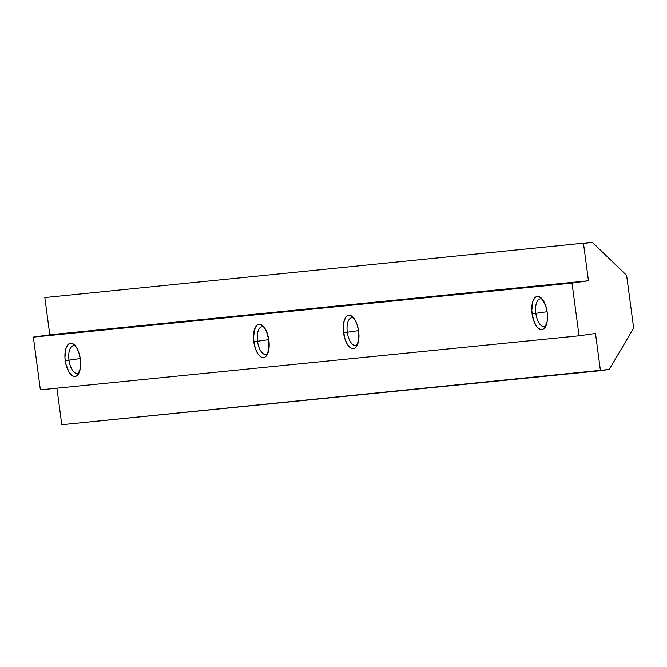 <?xml version="1.0" encoding="UTF-8"?>
<svg xmlns="http://www.w3.org/2000/svg" width="667" height="667" viewBox="0 0 667 667"><rect width="100%" height="100%" fill="white"/><g stroke="black" fill="none" stroke-linecap="round" stroke-linejoin="round"><path stroke-width="1" d="M542.529 299.475A13.957 6.311 -98.1 0 0 535.834 313.323L532.074 313.807A16.783 7.587 81.9 0 1 541.404 298.182A16.783 7.587 81.9 0 1 547.182 312.289L545.756 305.986L541.979 298.799L538.928 296.582L535.976 296.882L534.684 297.966L532.716 301.826L531.782 310.547L533.492 320.118L535.851 325.346L537.277 327.305L540.328 329.515L543.28 329.215L544.572 328.131L547.14 321.661L547.182 312.289A16.783 7.587 81.9 0 1 545.473 326.83A16.783 7.587 81.9 0 1 537.869 327.939A16.783 7.587 81.9 0 1 532.074 313.807L535.834 313.323A13.957 6.311 81.9 0 1 540.162 298.874A13.957 6.311 81.9 0 1 542.529 299.475M547.107 311.722L535.834 313.323L547.107 311.722M353.994 318.384A13.957 6.311 -98.1 0 0 347.299 332.233L343.538 332.716A16.783 7.587 81.9 0 1 352.868 317.092A16.783 7.587 81.9 0 1 358.646 331.199L357.22 324.887L354.869 319.66L353.443 317.7L350.392 315.491L347.44 315.791L346.148 316.875L344.18 320.727L343.247 329.456L344.956 339.019L347.315 344.255L350.25 347.615L351.792 348.424L354.744 348.124L356.036 347.04L358.604 340.57L358.646 331.199A16.783 7.587 81.9 0 1 356.937 345.739A16.783 7.587 81.9 0 1 349.341 346.84A16.783 7.587 81.9 0 1 343.538 332.716L347.299 332.233A13.957 6.311 81.9 0 1 351.626 317.784A13.957 6.311 81.9 0 1 353.994 318.384M358.571 330.632L347.299 332.233L358.571 330.632M264.215 327.389A13.957 6.311 -98.1 0 0 257.52 341.237L253.76 341.721A16.783 7.587 81.9 0 1 263.09 326.096A16.783 7.587 81.9 0 1 268.868 340.203L266.366 331.09L263.665 326.705L260.614 324.495L257.662 324.796L256.37 325.88L254.402 329.731L253.468 338.461L255.178 348.024L257.537 353.26L260.472 356.62L262.014 357.429L264.966 357.128L266.258 356.036L268.826 349.575L268.868 340.203A16.783 7.587 81.9 0 1 267.159 354.744A16.783 7.587 81.9 0 1 259.555 355.844A16.783 7.587 81.9 0 1 253.76 341.721L257.52 341.237A13.957 6.311 81.9 0 1 261.848 326.788A13.957 6.311 81.9 0 1 264.215 327.389M268.793 339.636L257.52 341.237L268.793 339.636M75.679 346.298A13.957 6.311 -98.1 0 0 68.984 360.147L65.224 360.63A16.783 7.587 81.9 0 1 74.554 345.006A16.783 7.587 81.9 0 1 80.332 359.113L78.906 352.801L76.555 347.574L75.129 345.614L72.078 343.405L69.126 343.705L67.834 344.789L65.866 348.641L64.932 357.37L65.8 363.857L69.001 372.169L71.936 375.529L73.478 376.33L76.43 376.038L77.722 374.946L80.29 368.484L80.332 359.113A16.783 7.587 81.9 0 1 78.623 373.653A16.783 7.587 81.9 0 1 71.027 374.754A16.783 7.587 81.9 0 1 65.224 360.63L68.984 360.147A13.957 6.311 81.9 0 1 73.312 345.698A13.957 6.311 81.9 0 1 75.679 346.298M80.257 358.546L68.984 360.147L80.257 358.546M572.019 283.091L33.35 337.118L49.792 334.784L588.461 280.757L572.019 283.091L579.056 335.801L595.489 333.467L600.458 370.694L609.263 369.443L633.65 328.047L626.621 275.346L592.296 242.288L583.492 243.538L588.461 280.757L49.792 334.784L44.822 297.557L592.296 242.288L44.822 297.557L49.792 334.784L33.35 337.118L572.019 283.091L579.056 335.801L40.379 389.828L579.056 335.801L595.489 333.467L600.458 370.694L61.789 424.712L609.263 369.443L633.65 328.047L626.621 275.346L592.296 242.288L583.492 243.538L588.461 280.757L572.019 283.091M61.789 424.712L56.912 388.169L61.789 424.712M40.379 389.828L33.35 337.118L40.379 389.828M79.348 372.103A13.957 6.311 81.9 0 1 77.239 373.337A13.957 6.311 81.9 0 1 68.984 360.147A13.957 6.311 -98.1 0 0 79.348 372.103M267.884 353.193A13.957 6.311 81.9 0 1 265.774 354.427A13.957 6.311 81.9 0 1 257.52 341.237A13.957 6.311 -98.1 0 0 267.884 353.193M357.662 344.189A13.957 6.311 81.9 0 1 355.553 345.423A13.957 6.311 81.9 0 1 347.299 332.233A13.957 6.311 -98.1 0 0 357.662 344.189M546.198 325.279A13.957 6.311 81.9 0 1 544.08 326.513A13.957 6.311 81.9 0 1 535.834 313.323A13.957 6.311 -98.1 0 0 546.198 325.279"/></g></svg>
